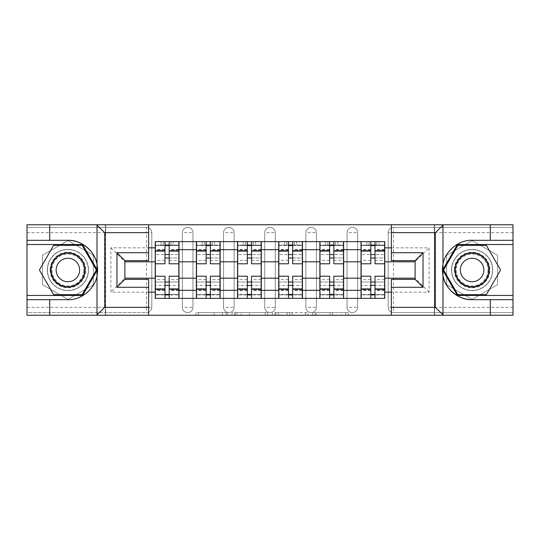 <?xml version="1.0" encoding="UTF-8"?>
<svg xmlns="http://www.w3.org/2000/svg" width="540" height="540" viewBox="0 0 540 540"><rect width="100%" height="100%" fill="white"/><g stroke="black" fill="none" stroke-linecap="round" stroke-linejoin="round"><path stroke-width="0.41" stroke-dasharray="2.7 2.03" d="M227.786 315.252L198.457 315.252L227.786 315.252L227.786 312.613L214.124 312.613L214.124 315.252L214.124 312.613L227.786 312.613L227.786 315.252L227.786 312.613L214.124 312.613L214.124 315.252L214.124 312.613L227.786 312.613L198.457 312.613L227.786 312.613M347.045 232.666A5.279 5.279 0 0 1 352.316 227.387A5.279 5.279 0 0 1 357.595 232.666A5.279 5.279 0 0 0 352.316 227.387A5.279 5.279 0 0 0 347.045 232.666L347.045 307.334A5.279 5.279 0 0 0 352.316 312.613A5.279 5.279 0 0 0 357.595 307.334L357.595 232.666A5.279 5.279 0 0 0 352.316 227.387A5.279 5.279 0 0 0 347.045 232.666L347.045 307.334A5.279 5.279 0 0 0 352.316 312.613A5.279 5.279 0 0 0 357.595 307.334L357.595 232.666L347.045 232.666M305.883 232.666A5.279 5.279 0 0 1 311.162 227.387A5.279 5.279 0 0 1 316.433 232.666A5.279 5.279 0 0 0 311.162 227.387A5.279 5.279 0 0 0 305.883 232.666L305.883 307.334A5.279 5.279 0 0 0 311.162 312.613A5.279 5.279 0 0 0 316.433 307.334L316.433 232.666A5.279 5.279 0 0 0 311.162 227.387A5.279 5.279 0 0 0 305.883 232.666L305.883 307.334A5.279 5.279 0 0 0 311.162 312.613A5.279 5.279 0 0 0 316.433 307.334L316.433 232.666L305.883 232.666M264.722 232.666A5.279 5.279 0 0 1 270 227.387A5.279 5.279 0 0 1 275.279 232.666A5.279 5.279 0 0 0 270 227.387A5.279 5.279 0 0 0 264.722 232.666L264.722 307.334A5.279 5.279 0 0 0 270 312.613A5.279 5.279 0 0 0 275.279 307.334L275.279 232.666A5.279 5.279 0 0 0 270 227.387A5.279 5.279 0 0 0 264.722 232.666L264.722 307.334A5.279 5.279 0 0 0 270 312.613A5.279 5.279 0 0 0 275.279 307.334L275.279 232.666L264.722 232.666M223.567 232.666A5.279 5.279 0 0 1 228.839 227.387A5.279 5.279 0 0 1 234.117 232.666A5.279 5.279 0 0 0 228.839 227.387A5.279 5.279 0 0 0 223.567 232.666L223.567 307.334A5.279 5.279 0 0 0 228.839 312.613A5.279 5.279 0 0 0 234.117 307.334L234.117 232.666A5.279 5.279 0 0 0 228.839 227.387A5.279 5.279 0 0 0 223.567 232.666L223.567 307.334A5.279 5.279 0 0 0 228.839 312.613A5.279 5.279 0 0 0 234.117 307.334L234.117 232.666L223.567 232.666M182.405 232.666A5.279 5.279 0 0 1 187.684 227.387A5.279 5.279 0 0 1 192.956 232.666A5.279 5.279 0 0 0 187.684 227.387A5.279 5.279 0 0 0 182.405 232.666L182.405 307.334A5.279 5.279 0 0 0 187.684 312.613A5.279 5.279 0 0 0 192.956 307.334L192.956 232.666A5.279 5.279 0 0 0 187.684 227.387A5.279 5.279 0 0 0 182.405 232.666L182.405 307.334A5.279 5.279 0 0 0 187.684 312.613A5.279 5.279 0 0 0 192.956 307.334L192.956 232.666L182.405 232.666M67.898 290.581A20.581 20.581 0 0 1 47.318 270A20.581 20.581 0 0 1 67.898 249.419A20.581 20.581 0 0 1 88.472 270A20.581 20.581 0 0 1 67.898 290.581A20.581 20.581 0 0 1 47.318 270A20.581 20.581 0 0 1 67.898 249.419A20.581 20.581 0 0 1 88.472 270A20.581 20.581 0 0 1 67.898 290.581A20.581 20.581 0 0 0 88.472 270A20.581 20.581 0 0 0 67.898 249.419A20.581 20.581 0 0 0 47.318 270A20.581 20.581 0 0 0 67.898 290.581A20.581 20.581 0 0 0 88.472 270A20.581 20.581 0 0 0 67.898 249.419A20.581 20.581 0 0 0 47.318 270A20.581 20.581 0 0 0 67.898 290.581M472.102 290.581A20.581 20.581 0 0 1 451.528 270A20.581 20.581 0 0 1 472.102 249.419A20.581 20.581 0 0 1 492.683 270A20.581 20.581 0 0 1 472.102 290.581A20.581 20.581 0 0 1 451.528 270A20.581 20.581 0 0 1 472.102 249.419A20.581 20.581 0 0 1 492.683 270A20.581 20.581 0 0 1 472.102 290.581A20.581 20.581 0 0 0 492.683 270A20.581 20.581 0 0 0 472.102 249.419A20.581 20.581 0 0 0 451.528 270A20.581 20.581 0 0 0 472.102 290.581A20.581 20.581 0 0 0 492.683 270A20.581 20.581 0 0 0 472.102 249.419A20.581 20.581 0 0 0 451.528 270A20.581 20.581 0 0 0 472.102 290.581M345.688 315.252L315.131 315.252L345.688 315.252L345.688 312.613L332.606 312.613L348.28 312.613L348.28 315.252L348.28 312.613L315.131 312.613L348.28 312.613L348.28 315.252L348.28 312.613L345.688 312.613L345.688 315.252M330.021 315.252L316.163 315.252L330.021 315.252L330.021 312.613L332.606 312.613L330.021 312.613L330.021 315.252L330.021 312.613L316.163 312.613L316.163 315.252L316.163 312.613L330.021 312.613L330.021 315.252M312.538 315.252L315.131 315.252L312.538 315.252L312.538 312.613L315.131 312.613L312.538 312.613L312.538 315.252M195.865 315.252L198.457 315.252L195.865 315.252L195.865 312.613L198.457 312.613L195.865 312.613L195.865 315.252M49.694 240.32L49.694 224.748L27 224.748L513 224.748L513 315.252L27 315.252L49.694 315.252L49.694 299.68M105.624 315.252L148.635 315.252L148.635 279.369L124.889 279.369L124.889 260.631L148.635 260.631L148.635 224.748L105.624 224.748L105.624 315.252L105.624 224.748M267.732 315.252L265.147 315.252L267.732 315.252L267.732 312.613L267.732 315.252M234.583 315.252L265.147 315.252L231.998 315.252L234.583 315.252L234.583 312.613L267.732 312.613L231.998 312.613L231.998 315.252L231.998 312.613L234.583 312.613L234.583 315.252M274.853 315.252L308.003 315.252L272.268 315.252L274.853 315.252L274.853 312.613L308.003 312.613L308.003 315.252L308.003 312.613L292.336 312.613L292.336 315.252M513 307.334L393.478 307.334L393.478 227.387L513 227.387L393.478 227.387A5.279 5.279 0 0 0 388.199 232.666L388.199 307.334A5.279 5.279 0 0 0 393.478 312.613A5.279 5.279 0 0 1 388.199 307.334A5.279 5.279 0 0 0 393.478 312.613L513 312.613L513 224.748L490.307 224.748L490.307 240.32M513 232.666L388.199 232.666A5.279 5.279 0 0 1 393.478 227.387A5.279 5.279 0 0 0 388.199 232.666L388.199 307.334L393.478 307.334L393.478 312.613L513 312.613L513 315.252L513 224.748L391.365 224.748L434.376 224.748L434.376 315.252L434.376 224.748M151.801 307.334L151.801 232.666A5.279 5.279 0 0 0 146.522 227.387A5.279 5.279 0 0 1 151.801 232.666A5.279 5.279 0 0 0 146.522 227.387L27 227.387L27 315.252L27 312.613L146.522 312.613A5.279 5.279 0 0 0 151.801 307.334L151.801 232.666L146.522 232.666L146.522 307.334L27 307.334L27 312.613L146.522 312.613A5.279 5.279 0 0 0 151.801 307.334A5.279 5.279 0 0 1 146.522 312.613L146.522 307.334L151.801 307.334M27 232.666L146.522 232.666L146.522 227.387L27 227.387L27 307.334M361.024 241.637L384.77 241.637L384.77 245.592L361.024 245.592L361.024 241.637L343.615 241.637L343.615 245.592L319.869 245.592L319.869 241.637L302.454 241.637L302.454 245.592L278.707 245.592L278.707 241.637L261.293 241.637L261.293 245.592L237.546 245.592L237.546 241.637L220.131 241.637L220.131 245.592L196.385 245.592L196.385 241.637L178.976 241.637L178.976 245.592L155.23 245.592L155.23 294.408L178.976 294.408L178.976 245.592M178.976 294.408L178.976 298.363L196.385 298.363L196.385 294.408L220.131 294.408L220.131 245.592M196.385 245.592L196.385 294.408M220.131 294.408L220.131 298.363L237.546 298.363L237.546 294.408L261.293 294.408L261.293 245.592M237.546 245.592L237.546 294.408M261.293 294.408L261.293 298.363L278.707 298.363L278.707 294.408L302.454 294.408L302.454 245.592M278.707 245.592L278.707 294.408M302.454 294.408L302.454 298.363L319.869 298.363L319.869 294.408L343.615 294.408L343.615 245.592M319.869 245.592L319.869 294.408M343.615 294.408L343.615 298.363L361.024 298.363L361.024 294.408L384.77 294.408L384.77 245.592M361.024 245.592L361.024 294.408M343.615 278.181L361.024 278.181M302.454 278.181L319.869 278.181M261.293 278.181L278.707 278.181M220.131 278.181L237.546 278.181M178.976 278.181L196.385 278.181M361.024 261.819L343.615 261.819M319.869 261.819L302.454 261.819M278.707 261.819L261.293 261.819M237.546 261.819L220.131 261.819M196.385 261.819L178.976 261.819M155.23 261.819L124.889 261.819L124.889 278.181L155.23 278.181M148.635 292.16L110.903 292.16L110.903 247.84L148.635 247.84M391.365 247.84L429.098 247.84L429.098 292.16L391.365 292.16M93.359 255.299L67.898 240.597L42.437 255.299L42.437 284.702L67.898 299.403L93.359 284.702L93.359 255.299L67.898 240.597L42.437 255.299L42.437 284.702L67.898 299.403L93.359 284.702L93.359 255.299M497.563 255.299L472.102 240.597L446.641 255.299L446.641 284.702L472.102 299.403L497.563 284.702L497.563 255.299L472.102 240.597L446.641 255.299L446.641 284.702L472.102 299.403L497.563 284.702L497.563 255.299M384.77 278.181L415.112 278.181L415.112 261.819L384.77 261.819M429.098 292.16L415.112 278.181L415.112 261.819L429.098 247.84M110.903 247.84L124.889 261.819L124.889 278.181L110.903 292.16M178.976 298.363L155.23 298.363L155.23 294.408M155.23 245.592L155.23 241.637L178.976 241.637M196.385 241.637L220.131 241.637M237.546 241.637L261.293 241.637M278.707 241.637L302.454 241.637M319.869 241.637L343.615 241.637M384.77 294.408L384.77 298.363L361.024 298.363M343.615 298.363L319.869 298.363M302.454 298.363L278.707 298.363M261.293 298.363L237.546 298.363M220.131 298.363L196.385 298.363M178.841 294.408L169.209 294.408M164.99 294.408L155.358 294.408M155.358 245.592L164.99 245.592M169.209 245.592L178.841 245.592M357.595 307.334A5.279 5.279 0 0 1 352.316 312.613A5.279 5.279 0 0 1 347.045 307.334L357.595 307.334M316.433 307.334A5.279 5.279 0 0 1 311.162 312.613A5.279 5.279 0 0 1 305.883 307.334L316.433 307.334M275.279 307.334A5.279 5.279 0 0 1 270 312.613A5.279 5.279 0 0 1 264.722 307.334L275.279 307.334M234.117 307.334A5.279 5.279 0 0 1 228.839 312.613A5.279 5.279 0 0 1 223.567 307.334L234.117 307.334M192.956 307.334A5.279 5.279 0 0 1 187.684 312.613A5.279 5.279 0 0 1 182.405 307.334L192.956 307.334M220.003 294.408L210.371 294.408M206.152 294.408L196.519 294.408M196.519 245.592L206.152 245.592M210.371 245.592L220.003 245.592M261.164 294.408L251.532 294.408M247.306 294.408L237.681 294.408M237.681 245.592L247.306 245.592M251.532 245.592L261.164 245.592M302.319 294.408L292.694 294.408M288.468 294.408L278.836 294.408M278.836 245.592L288.468 245.592M292.694 245.592L302.319 245.592M343.481 294.408L333.848 294.408M329.63 294.408L319.997 294.408M319.997 245.592L329.63 245.592M333.848 245.592L343.481 245.592M384.642 294.408L375.01 294.408M370.791 294.408L361.159 294.408M361.159 245.592L370.791 245.592M375.01 245.592L384.642 245.592M237.431 315.252L241.191 315.252L237.431 315.252L237.431 312.613L235.622 312.613L235.622 315.252L235.622 312.613L241.191 312.613L237.431 312.613L237.431 315.252M241.191 315.252L249.473 315.252L241.191 315.252L241.191 312.613L249.473 312.613L249.473 315.252L249.473 312.613L241.191 312.613L241.191 315.252M274.853 312.613L289.75 312.613L289.75 315.252L289.75 312.613L287.159 312.613L289.75 312.613L289.75 315.252L289.75 312.613L292.336 312.613M275.893 312.613L275.893 315.252L275.893 312.613M272.268 312.613L272.268 315.252L272.268 312.613M169.209 260.368L178.841 260.368L178.841 245.066L169.209 245.066L169.209 260.368L169.209 254.563L178.841 254.563L155.358 254.563L155.358 298.363L169.209 298.363L169.209 294.935L178.841 294.935L155.358 294.935L164.99 294.935L164.99 279.632L164.99 285.437L155.358 285.437L178.841 285.437L178.841 279.632L178.841 298.363L169.209 298.363M164.99 263.797L164.99 257.992L178.841 257.992L178.841 263.797L178.841 257.992L169.209 257.992L169.209 263.797M164.99 260.368L164.99 245.066L155.358 245.066L155.358 260.368L155.358 254.563L164.99 254.563L164.99 260.368L155.358 260.368M155.358 257.992L155.358 263.797L155.358 257.992M178.841 241.637L155.358 241.637L178.841 241.637L178.841 245.066L163.276 245.066L163.276 241.637M169.209 276.203L169.209 282.008L178.841 282.008L178.841 276.203L178.841 282.008L155.358 282.008L155.358 276.203L155.358 282.008L164.99 282.008L164.99 276.203M173.171 241.637L161.035 241.637L173.171 241.637L173.171 245.066L161.035 245.066L161.035 241.637L161.035 245.066L173.171 245.066L173.171 241.637M178.841 298.363L155.358 298.363M178.841 260.368L178.841 285.437L169.209 285.437L169.209 279.632L169.209 294.935M164.99 245.066L164.99 241.637L155.358 241.637L155.358 245.066L163.276 245.066M169.209 245.066L169.209 241.637M169.209 257.992L169.209 254.563M164.99 254.563L164.99 257.992M164.99 294.935L164.99 298.363M164.99 282.008L164.99 285.437M169.209 285.437L169.209 282.008M148.635 224.748L105.361 224.748L105.361 315.252L105.361 224.748L27 224.748L27 315.252L148.635 315.252M97.018 275.744A29.68 29.68 0 0 1 67.898 299.68L27 299.68M27 240.32L67.898 240.32M27 295.461L82.593 295.461L97.294 270L82.593 244.539L27 244.539M391.365 315.252L391.365 279.369L415.112 279.369L415.112 260.631L391.365 260.631L391.365 224.748M490.307 315.252L490.307 299.68M434.639 315.252L434.639 224.748L434.639 315.252M442.982 264.256A29.68 29.68 0 0 1 472.102 240.32L513 240.32M513 299.68L472.102 299.68M513 244.539L457.407 244.539L442.706 270L457.407 295.461L513 295.461M50.085 270A17.806 17.806 0 0 0 67.898 287.807A17.806 17.806 0 0 0 85.705 270A17.806 17.806 0 0 0 67.898 252.194A17.806 17.806 0 0 0 50.085 270M84.389 270A16.49 16.49 0 0 1 67.898 286.49A16.49 16.49 0 0 1 51.408 270A16.49 16.49 0 0 0 67.898 286.49A16.49 16.49 0 0 0 84.389 270A16.49 16.49 0 0 0 67.898 253.51A16.49 16.49 0 0 0 51.408 270A16.49 16.49 0 0 1 67.898 253.51A16.49 16.49 0 0 1 84.389 270A16.49 16.49 0 0 0 67.898 253.51A16.49 16.49 0 0 0 51.408 270M79.637 270A11.738 11.738 0 0 1 67.898 281.738A11.738 11.738 0 0 1 56.153 270A11.738 11.738 0 0 1 67.898 258.262A11.738 11.738 0 0 1 79.637 270M47.446 270A20.446 20.446 0 0 1 67.898 249.554A20.446 20.446 0 0 1 88.344 270A20.446 20.446 0 0 1 67.898 290.446A20.446 20.446 0 0 1 47.446 270A20.446 20.446 0 0 1 67.898 249.554A20.446 20.446 0 0 1 88.344 270A20.446 20.446 0 0 1 67.898 290.446A20.446 20.446 0 0 1 47.446 270M82.141 245.329L96.383 270L82.141 294.671L53.656 294.671L39.413 270L53.656 245.329L82.141 245.329M454.295 270A17.806 17.806 0 0 0 472.102 287.807A17.806 17.806 0 0 0 489.915 270A17.806 17.806 0 0 0 472.102 252.194A17.806 17.806 0 0 0 454.295 270M488.592 270A16.49 16.49 0 0 1 472.102 286.49A16.49 16.49 0 0 1 455.612 270A16.49 16.49 0 0 0 472.102 286.49A16.49 16.49 0 0 0 488.592 270A16.49 16.49 0 0 0 472.102 253.51A16.49 16.49 0 0 0 455.612 270A16.49 16.49 0 0 1 472.102 253.51A16.49 16.49 0 0 1 488.592 270A16.49 16.49 0 0 0 472.102 253.51A16.49 16.49 0 0 0 455.612 270M483.847 270A11.738 11.738 0 0 1 472.102 281.738A11.738 11.738 0 0 1 460.364 270A11.738 11.738 0 0 1 472.102 258.262A11.738 11.738 0 0 1 483.847 270M451.656 270A20.446 20.446 0 0 1 472.102 249.554A20.446 20.446 0 0 1 492.554 270A20.446 20.446 0 0 1 472.102 290.446A20.446 20.446 0 0 1 451.656 270A20.446 20.446 0 0 1 472.102 249.554A20.446 20.446 0 0 1 492.554 270A20.446 20.446 0 0 1 472.102 290.446A20.446 20.446 0 0 1 451.656 270M486.344 245.329L500.587 270L486.344 294.671L457.859 294.671L443.617 270L457.859 245.329L486.344 245.329M210.371 260.368L220.003 260.368L220.003 245.066L210.371 245.066L210.371 260.368L210.371 254.563L220.003 254.563L196.519 254.563L196.519 298.363L210.371 298.363L210.371 294.935L220.003 294.935L196.519 294.935L206.152 294.935L206.152 279.632L206.152 285.437L196.519 285.437L220.003 285.437L220.003 279.632L220.003 298.363L210.371 298.363M206.152 263.797L206.152 257.992L220.003 257.992L220.003 263.797L220.003 257.992L210.371 257.992L210.371 263.797M206.152 260.368L206.152 245.066L196.519 245.066L196.519 260.368L196.519 254.563L206.152 254.563L206.152 260.368L196.519 260.368M196.519 257.992L196.519 263.797L196.519 257.992M220.003 241.637L196.519 241.637L220.003 241.637L220.003 245.066L204.437 245.066L204.437 241.637M210.371 276.203L210.371 282.008L220.003 282.008L220.003 276.203L220.003 282.008L196.519 282.008L196.519 276.203L196.519 282.008L206.152 282.008L206.152 276.203M214.326 241.637L202.19 241.637L214.326 241.637L214.326 245.066L202.19 245.066L202.19 241.637L202.19 245.066L214.326 245.066L214.326 241.637M220.003 298.363L196.519 298.363M220.003 260.368L220.003 285.437L210.371 285.437L210.371 279.632L210.371 294.935M206.152 245.066L206.152 241.637L196.519 241.637L196.519 245.066L204.437 245.066M210.371 245.066L210.371 241.637M210.371 257.992L210.371 254.563M206.152 254.563L206.152 257.992M206.152 294.935L206.152 298.363M206.152 282.008L206.152 285.437M210.371 285.437L210.371 282.008M251.532 260.368L261.164 260.368L261.164 245.066L251.532 245.066L251.532 260.368L251.532 254.563L261.164 254.563L237.681 254.563L237.681 298.363L251.532 298.363L251.532 294.935L261.164 294.935L237.681 294.935L247.306 294.935L247.306 279.632L247.306 285.437L237.681 285.437L261.164 285.437L261.164 279.632L261.164 298.363L251.532 298.363M247.306 263.797L247.306 257.992L261.164 257.992L261.164 263.797L261.164 257.992L251.532 257.992L251.532 263.797M247.306 260.368L247.306 245.066L237.681 245.066L237.681 260.368L237.681 254.563L247.306 254.563L247.306 260.368L237.681 260.368M237.681 257.992L237.681 263.797L237.681 257.992M261.164 241.637L237.681 241.637L261.164 241.637L261.164 245.066L245.592 245.066L245.592 241.637M251.532 276.203L251.532 282.008L261.164 282.008L261.164 276.203L261.164 282.008L237.681 282.008L237.681 276.203L237.681 282.008L247.306 282.008L247.306 276.203M255.488 241.637L243.351 241.637L255.488 241.637L255.488 245.066L243.351 245.066L243.351 241.637L243.351 245.066L255.488 245.066L255.488 241.637M261.164 298.363L237.681 298.363M261.164 260.368L261.164 285.437L251.532 285.437L251.532 279.632L251.532 294.935M247.306 245.066L247.306 241.637L237.681 241.637L237.681 245.066L245.592 245.066M251.532 245.066L251.532 241.637M251.532 257.992L251.532 254.563M247.306 254.563L247.306 257.992M247.306 294.935L247.306 298.363M247.306 282.008L247.306 285.437M251.532 285.437L251.532 282.008M292.694 260.368L302.319 260.368L302.319 245.066L292.694 245.066L292.694 260.368L292.694 254.563L302.319 254.563L278.836 254.563L278.836 298.363L292.694 298.363L292.694 294.935L302.319 294.935L278.836 294.935L288.468 294.935L288.468 279.632L288.468 285.437L278.836 285.437L302.319 285.437L302.319 279.632L302.319 298.363L292.694 298.363M288.468 263.797L288.468 257.992L302.319 257.992L302.319 263.797L302.319 257.992L292.694 257.992L292.694 263.797M288.468 260.368L288.468 245.066L278.836 245.066L278.836 260.368L278.836 254.563L288.468 254.563L288.468 260.368L278.836 260.368M278.836 257.992L278.836 263.797L278.836 257.992M302.319 241.637L278.836 241.637L302.319 241.637L302.319 245.066L286.754 245.066L286.754 241.637M292.694 276.203L292.694 282.008L302.319 282.008L302.319 276.203L302.319 282.008L278.836 282.008L278.836 276.203L278.836 282.008L288.468 282.008L288.468 276.203M296.649 241.637L284.513 241.637L296.649 241.637L296.649 245.066L284.513 245.066L284.513 241.637L284.513 245.066L296.649 245.066L296.649 241.637M302.319 298.363L278.836 298.363M302.319 260.368L302.319 285.437L292.694 285.437L292.694 279.632L292.694 294.935M288.468 245.066L288.468 241.637L278.836 241.637L278.836 245.066L286.754 245.066M292.694 245.066L292.694 241.637M292.694 257.992L292.694 254.563M288.468 254.563L288.468 257.992M288.468 294.935L288.468 298.363M288.468 282.008L288.468 285.437M292.694 285.437L292.694 282.008M333.848 260.368L343.481 260.368L343.481 245.066L333.848 245.066L333.848 260.368L333.848 254.563L343.481 254.563L319.997 254.563L319.997 298.363L333.848 298.363L333.848 294.935L343.481 294.935L319.997 294.935L329.63 294.935L329.63 279.632L329.63 285.437L319.997 285.437L343.481 285.437L343.481 279.632L343.481 298.363L333.848 298.363M329.63 263.797L329.63 257.992L343.481 257.992L343.481 263.797L343.481 257.992L333.848 257.992L333.848 263.797M329.63 260.368L329.63 245.066L319.997 245.066L319.997 260.368L319.997 254.563L329.63 254.563L329.63 260.368L319.997 260.368M319.997 257.992L319.997 263.797L319.997 257.992M343.481 241.637L319.997 241.637L343.481 241.637L343.481 245.066L327.915 245.066L327.915 241.637M333.848 276.203L333.848 282.008L343.481 282.008L343.481 276.203L343.481 282.008L319.997 282.008L319.997 276.203L319.997 282.008L329.63 282.008L329.63 276.203M337.81 241.637L325.674 241.637L337.81 241.637L337.81 245.066L325.674 245.066L325.674 241.637L325.674 245.066L337.81 245.066L337.81 241.637M343.481 298.363L319.997 298.363M343.481 260.368L343.481 285.437L333.848 285.437L333.848 279.632L333.848 294.935M329.63 245.066L329.63 241.637L319.997 241.637L319.997 245.066L327.915 245.066M333.848 245.066L333.848 241.637M333.848 257.992L333.848 254.563M329.63 254.563L329.63 257.992M329.63 294.935L329.63 298.363M329.63 282.008L329.63 285.437M333.848 285.437L333.848 282.008M375.01 260.368L384.642 260.368L384.642 245.066L375.01 245.066L375.01 260.368L375.01 254.563L384.642 254.563L361.159 254.563L361.159 298.363L375.01 298.363L375.01 294.935L384.642 294.935L361.159 294.935L370.791 294.935L370.791 279.632L370.791 285.437L361.159 285.437L384.642 285.437L384.642 279.632L384.642 298.363L375.01 298.363M370.791 263.797L370.791 257.992L384.642 257.992L384.642 263.797L384.642 257.992L375.01 257.992L375.01 263.797M370.791 260.368L370.791 245.066L361.159 245.066L361.159 260.368L361.159 254.563L370.791 254.563L370.791 260.368L361.159 260.368M361.159 257.992L361.159 263.797L361.159 257.992M384.642 241.637L361.159 241.637L384.642 241.637L384.642 245.066L369.077 245.066L369.077 241.637M375.01 276.203L375.01 282.008L384.642 282.008L384.642 276.203L384.642 282.008L361.159 282.008L361.159 276.203L361.159 282.008L370.791 282.008L370.791 276.203M378.965 241.637L366.829 241.637L378.965 241.637L378.965 245.066L366.829 245.066L366.829 241.637L366.829 245.066L378.965 245.066L378.965 241.637M384.642 298.363L361.159 298.363M384.642 260.368L384.642 285.437L375.01 285.437L375.01 279.632L375.01 294.935M370.791 245.066L370.791 241.637L361.159 241.637L361.159 245.066L369.077 245.066M375.01 245.066L375.01 241.637M375.01 257.992L375.01 254.563M370.791 254.563L370.791 257.992M370.791 294.935L370.791 298.363M370.791 282.008L370.791 285.437M375.01 285.437L375.01 282.008M225.976 312.613L225.976 315.252L225.976 312.613M222.413 312.613L222.413 315.252L222.413 312.613M198.457 312.613L198.457 315.252L198.457 312.613M265.147 312.613L265.147 315.252L265.147 312.613M305.417 312.613L305.417 315.252L305.417 312.613M287.159 312.613L287.159 315.252L287.159 312.613M278.485 312.613L278.485 315.252L278.485 312.613M332.606 312.613L332.606 315.252L332.606 312.613M315.131 312.613L315.131 315.252L315.131 312.613M178.841 249.838L169.209 249.838M164.99 249.838L155.358 249.838M164.99 290.52L155.358 290.52M164.99 290.162L155.358 290.162M164.99 249.48L155.358 249.48M178.841 290.52L169.209 290.52M178.841 290.162L169.209 290.162M178.841 249.48L169.209 249.48M170.924 245.066L170.924 241.637M83.842 270A15.95 15.95 0 0 1 67.898 285.95A15.95 15.95 0 0 1 51.948 270A15.95 15.95 0 0 1 67.898 254.05A15.95 15.95 0 0 1 83.842 270M488.052 270A15.95 15.95 0 0 1 472.102 285.95A15.95 15.95 0 0 1 456.158 270A15.95 15.95 0 0 1 472.102 254.05A15.95 15.95 0 0 1 488.052 270M220.003 249.838L210.371 249.838M206.152 249.838L196.519 249.838M206.152 290.52L196.519 290.52M206.152 290.162L196.519 290.162M206.152 249.48L196.519 249.48M220.003 290.52L210.371 290.52M220.003 290.162L210.371 290.162M220.003 249.48L210.371 249.48M212.085 245.066L212.085 241.637M261.164 249.838L251.532 249.838M247.306 249.838L237.681 249.838M247.306 290.52L237.681 290.52M247.306 290.162L237.681 290.162M247.306 249.48L237.681 249.48M261.164 290.52L251.532 290.52M261.164 290.162L251.532 290.162M261.164 249.48L251.532 249.48M253.247 245.066L253.247 241.637M302.319 249.838L292.694 249.838M288.468 249.838L278.836 249.838M288.468 290.52L278.836 290.52M288.468 290.162L278.836 290.162M288.468 249.48L278.836 249.48M302.319 290.52L292.694 290.52M302.319 290.162L292.694 290.162M302.319 249.48L292.694 249.48M294.408 245.066L294.408 241.637M343.481 249.838L333.848 249.838M329.63 249.838L319.997 249.838M329.63 290.52L319.997 290.52M329.63 290.162L319.997 290.162M329.63 249.48L319.997 249.48M343.481 290.52L333.848 290.52M343.481 290.162L333.848 290.162M343.481 249.48L333.848 249.48M335.563 245.066L335.563 241.637M384.642 249.838L375.01 249.838M370.791 249.838L361.159 249.838M370.791 290.52L361.159 290.52M370.791 290.162L361.159 290.162M370.791 249.48L361.159 249.48M384.642 290.52L375.01 290.52M384.642 290.162L375.01 290.162M384.642 249.48L375.01 249.48M376.724 245.066L376.724 241.637M164.99 279.632L155.358 279.632M178.841 279.632L169.209 279.632M206.152 279.632L196.519 279.632M220.003 279.632L210.371 279.632M247.306 279.632L237.681 279.632M261.164 279.632L251.532 279.632M288.468 279.632L278.836 279.632M302.319 279.632L292.694 279.632M329.63 279.632L319.997 279.632M343.481 279.632L333.848 279.632M370.791 279.632L361.159 279.632M384.642 279.632L375.01 279.632"/><path stroke-width="0.81" d="M148.635 315.252L391.365 315.252L391.365 279.369L415.112 279.369L415.112 260.631L391.365 260.631L391.365 224.748L148.635 224.748L148.635 260.631L124.889 260.631L124.889 279.369L148.635 279.369L148.635 315.252L96.552 315.252L104.699 307.334L148.635 307.334M96.552 315.252L27 315.252L27 299.68L49.694 299.68L49.694 315.252L105.624 315.252M105.624 224.748L27 224.748L27 295.461L82.593 295.461L97.294 270L82.593 244.539L27 244.539M391.365 224.748L513 224.748L513 240.32L490.307 240.32L490.307 224.748L434.376 224.748M196.385 298.363L196.385 249.683L178.976 249.683L178.976 298.363M178.976 249.683L178.976 241.637M196.385 249.683L196.385 241.637M220.131 241.637L220.131 298.363M237.546 298.363L237.546 241.637M261.293 241.637L261.293 298.363M278.707 298.363L278.707 241.637M302.454 241.637L302.454 298.363M319.869 298.363L319.869 241.637M343.615 241.637L343.615 298.363M361.024 298.363L361.024 241.637M361.024 278.181L343.615 278.181M319.869 278.181L302.454 278.181M278.707 278.181L261.293 278.181M237.546 278.181L220.131 278.181M196.385 278.181L178.976 278.181M361.024 261.819L343.615 261.819M319.869 261.819L302.454 261.819M278.707 261.819L261.293 261.819M237.546 261.819L220.131 261.819M196.385 261.819L178.976 261.819M124.889 278.181L155.23 278.181L155.23 261.819L124.889 261.819M148.635 247.84L155.23 247.84L155.23 261.819M415.112 261.819L384.77 261.819L384.77 241.637L155.23 241.637L155.23 247.84M384.77 247.84L391.365 247.84M391.365 292.16L384.77 292.16L384.77 278.181L415.112 278.181M155.23 278.181L155.23 298.363L384.77 298.363L384.77 292.16M155.23 292.16L148.635 292.16M384.77 261.819L384.77 278.181M169.209 294.408L164.99 294.408M164.99 245.592L169.209 245.592M210.371 294.408L206.152 294.408M206.152 245.592L210.371 245.592M251.532 294.408L247.306 294.408M247.306 245.592L251.532 245.592M292.694 294.408L288.468 294.408M288.468 245.592L292.694 245.592M333.848 294.408L329.63 294.408M329.63 245.592L333.848 245.592M375.01 294.408L370.791 294.408M370.791 245.592L375.01 245.592M178.841 298.363L178.841 263.797L169.209 263.797L169.209 241.637M164.99 241.637L164.99 263.797L155.358 263.797L155.358 241.637M178.841 263.797L178.841 241.637M155.358 298.363L155.358 276.203L164.99 276.203L164.99 298.363M169.209 298.363L169.209 276.203L178.841 276.203M164.99 257.992L169.209 257.992M155.358 276.203L155.358 263.797M169.209 282.008L164.99 282.008M169.209 294.935L164.99 294.935M164.99 285.437L169.209 285.437M169.209 254.563L164.99 254.563M164.99 245.066L169.209 245.066M49.694 299.68L67.898 299.68C80.831 300.503 95.317 288.59 97.018 275.744L97.018 264.256C95.317 251.411 80.831 239.497 67.898 240.32L27 240.32M27 299.68L27 295.461M148.635 232.666L104.699 232.666L96.552 224.748L49.694 224.748L49.694 240.32M96.552 224.748L148.635 224.748M67.898 240.32A29.68 29.68 0 0 1 97.018 275.744L97.018 315.016M124.889 260.631L116.971 252.72L148.635 252.72M148.635 287.28L116.971 287.28L124.889 279.369M443.448 224.748L435.301 232.666L391.365 232.666M490.307 240.32L472.102 240.32C459.169 239.497 444.683 251.411 442.982 264.256L442.982 275.744C444.683 288.59 459.169 300.503 472.102 299.68L513 299.68L513 244.539L457.407 244.539L442.706 270L457.407 295.461L513 295.461M391.365 307.334L435.301 307.334L443.448 315.252L513 315.252L513 299.68M513 240.32L513 244.539M490.307 315.252L490.307 299.68M443.448 315.252L391.365 315.252M472.102 299.68A29.68 29.68 0 0 1 442.982 264.256L442.982 224.984M415.112 279.369L423.029 287.28L391.365 287.28M391.365 252.72L423.029 252.72L415.112 260.631M50.747 270A17.152 17.152 0 0 0 67.898 287.152A17.152 17.152 0 0 0 85.043 270A17.152 17.152 0 0 0 67.898 252.848A17.152 17.152 0 0 0 50.747 270M56.153 270A11.738 11.738 0 0 0 67.898 281.738A11.738 11.738 0 0 0 79.637 270A11.738 11.738 0 0 0 67.898 258.262A11.738 11.738 0 0 0 56.153 270M82.141 245.329L96.383 270L82.141 294.671L53.656 294.671L39.413 270L53.656 245.329L82.141 245.329M454.957 270A17.152 17.152 0 0 0 472.102 287.152A17.152 17.152 0 0 0 489.254 270A17.152 17.152 0 0 0 472.102 252.848A17.152 17.152 0 0 0 454.957 270M460.364 270A11.738 11.738 0 0 0 472.102 281.738A11.738 11.738 0 0 0 483.847 270A11.738 11.738 0 0 0 472.102 258.262A11.738 11.738 0 0 0 460.364 270M486.344 245.329L500.587 270L486.344 294.671L457.859 294.671L443.617 270L457.859 245.329L486.344 245.329M220.003 298.363L220.003 263.797L210.371 263.797L210.371 241.637M206.152 241.637L206.152 263.797L196.519 263.797L196.519 241.637M220.003 263.797L220.003 241.637M196.519 298.363L196.519 276.203L206.152 276.203L206.152 298.363M210.371 298.363L210.371 276.203L220.003 276.203M206.152 257.992L210.371 257.992M196.519 276.203L196.519 263.797M210.371 282.008L206.152 282.008M210.371 294.935L206.152 294.935M206.152 285.437L210.371 285.437M210.371 254.563L206.152 254.563M206.152 245.066L210.371 245.066M261.164 298.363L261.164 263.797L251.532 263.797L251.532 241.637M247.306 241.637L247.306 263.797L237.681 263.797L237.681 241.637M261.164 263.797L261.164 241.637M237.681 298.363L237.681 276.203L247.306 276.203L247.306 298.363M251.532 298.363L251.532 276.203L261.164 276.203M247.306 257.992L251.532 257.992M237.681 276.203L237.681 263.797M251.532 282.008L247.306 282.008M251.532 294.935L247.306 294.935M247.306 285.437L251.532 285.437M251.532 254.563L247.306 254.563M247.306 245.066L251.532 245.066M302.319 298.363L302.319 263.797L292.694 263.797L292.694 241.637M288.468 241.637L288.468 263.797L278.836 263.797L278.836 241.637M302.319 263.797L302.319 241.637M278.836 298.363L278.836 276.203L288.468 276.203L288.468 298.363M292.694 298.363L292.694 276.203L302.319 276.203M288.468 257.992L292.694 257.992M278.836 276.203L278.836 263.797M292.694 282.008L288.468 282.008M292.694 294.935L288.468 294.935M288.468 285.437L292.694 285.437M292.694 254.563L288.468 254.563M288.468 245.066L292.694 245.066M343.481 298.363L343.481 263.797L333.848 263.797L333.848 241.637M329.63 241.637L329.63 263.797L319.997 263.797L319.997 241.637M343.481 263.797L343.481 241.637M319.997 298.363L319.997 276.203L329.63 276.203L329.63 298.363M333.848 298.363L333.848 276.203L343.481 276.203M329.63 257.992L333.848 257.992M319.997 276.203L319.997 263.797M333.848 282.008L329.63 282.008M333.848 294.935L329.63 294.935M329.63 285.437L333.848 285.437M333.848 254.563L329.63 254.563M329.63 245.066L333.848 245.066M384.642 298.363L384.642 263.797L375.01 263.797L375.01 241.637M370.791 241.637L370.791 263.797L361.159 263.797L361.159 241.637M384.642 263.797L384.642 241.637M361.159 298.363L361.159 276.203L370.791 276.203L370.791 298.363M375.01 298.363L375.01 276.203L384.642 276.203M370.791 257.992L375.01 257.992M361.159 276.203L361.159 263.797M375.01 282.008L370.791 282.008M375.01 294.935L370.791 294.935M370.791 285.437L375.01 285.437M375.01 254.563L370.791 254.563M370.791 245.066L375.01 245.066M319.869 249.683L302.454 249.683M278.707 249.683L261.293 249.683M237.546 249.683L220.131 249.683M361.024 249.683L343.615 249.683M319.869 290.318L302.454 290.318M278.707 290.318L261.293 290.318M237.546 290.318L220.131 290.318M196.385 290.318L178.976 290.318M361.024 290.318L343.615 290.318M178.841 250.736L169.209 250.736M164.99 250.736L155.358 250.736M164.99 251.093L155.358 251.093M164.99 288.907L155.358 288.907M164.99 289.265L155.358 289.265M178.841 289.265L169.209 289.265M178.841 251.093L169.209 251.093M178.841 288.907L169.209 288.907M97.018 264.256L97.018 224.984M104.699 232.666L104.699 307.334M116.971 287.28L116.971 252.72M442.982 275.744L442.982 315.016M435.301 307.334L435.301 232.666M423.029 252.72L423.029 287.28M220.003 250.736L210.371 250.736M206.152 250.736L196.519 250.736M206.152 251.093L196.519 251.093M206.152 288.907L196.519 288.907M206.152 289.265L196.519 289.265M220.003 289.265L210.371 289.265M220.003 251.093L210.371 251.093M220.003 288.907L210.371 288.907M261.164 250.736L251.532 250.736M247.306 250.736L237.681 250.736M247.306 251.093L237.681 251.093M247.306 288.907L237.681 288.907M247.306 289.265L237.681 289.265M261.164 289.265L251.532 289.265M261.164 251.093L251.532 251.093M261.164 288.907L251.532 288.907M302.319 250.736L292.694 250.736M288.468 250.736L278.836 250.736M288.468 251.093L278.836 251.093M288.468 288.907L278.836 288.907M288.468 289.265L278.836 289.265M302.319 289.265L292.694 289.265M302.319 251.093L292.694 251.093M302.319 288.907L292.694 288.907M343.481 250.736L333.848 250.736M329.63 250.736L319.997 250.736M329.63 251.093L319.997 251.093M329.63 288.907L319.997 288.907M329.63 289.265L319.997 289.265M343.481 289.265L333.848 289.265M343.481 251.093L333.848 251.093M343.481 288.907L333.848 288.907M384.642 250.736L375.01 250.736M370.791 250.736L361.159 250.736M370.791 251.093L361.159 251.093M370.791 288.907L361.159 288.907M370.791 289.265L361.159 289.265M384.642 289.265L375.01 289.265M384.642 251.093L375.01 251.093M384.642 288.907L375.01 288.907"/></g></svg>
